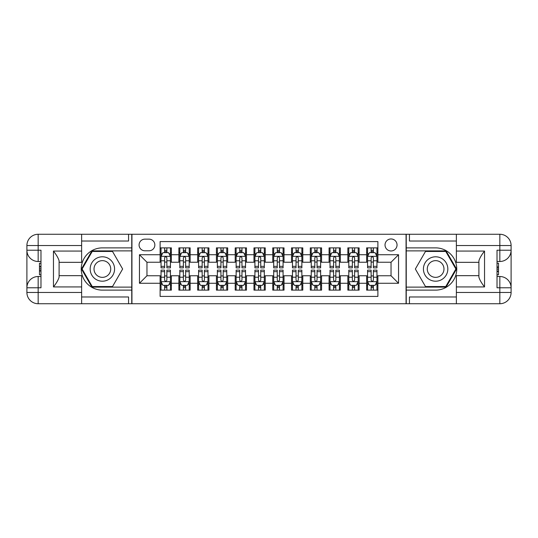 <?xml version="1.0" encoding="UTF-8"?>
<svg xmlns="http://www.w3.org/2000/svg" width="538" height="538" viewBox="0 0 538 538"><rect width="100%" height="100%" fill="white"/><g stroke="black" fill="none" stroke-linecap="round" stroke-linejoin="round"><path stroke-width="0.81" d="M391.039 238.959A6.005 6.005 0 0 0 385.026 244.972A6.005 6.005 0 0 0 391.039 250.977A6.005 6.005 0 0 0 397.044 244.972A6.005 6.005 0 0 0 391.039 238.959M81.628 296.976L128.562 296.976L128.562 303.735L456.372 303.735L456.372 292.47L499.836 292.47L499.836 287.776L497.018 287.776L497.018 250.224L499.836 250.224L499.836 245.53L456.372 245.53L456.372 251.071L484.536 251.071L484.536 286.929C481.53 283.075 479.654 279.821 478.901 277.171L478.901 260.829C479.654 258.179 481.53 254.925 484.536 251.071M377.891 247.877L366.627 247.877L366.627 254.73L359.122 254.73L359.122 262.241L366.627 262.241L366.627 254.73M359.122 254.73L359.122 247.877L347.851 247.877L347.851 254.73L340.346 254.73L340.346 262.241L347.851 262.241L347.851 254.73M340.346 254.73L340.346 247.877L329.081 247.877L329.081 254.73L321.569 254.73L321.569 262.241L329.081 262.241L329.081 254.73M321.569 254.73L321.569 247.877L310.305 247.877L310.305 254.73L302.793 254.73L302.793 262.241L310.305 262.241L310.305 254.73M302.793 254.73L302.793 247.877L291.529 247.877L291.529 254.73L284.017 254.73L284.017 262.241L291.529 262.241L291.529 254.73M284.017 254.73L284.017 247.877L272.753 247.877L272.753 254.73L265.247 254.73L265.247 262.241L272.753 262.241L272.753 254.73M265.247 254.73L265.247 247.877L253.983 247.877L253.983 254.73L246.471 254.73L246.471 262.241L253.983 262.241L253.983 254.73M246.471 254.73L246.471 247.877L235.207 247.877L235.207 254.73L227.695 254.73L227.695 262.241L235.207 262.241L235.207 254.73M227.695 254.73L227.695 247.877L216.431 247.877L216.431 254.73L208.919 254.73L208.919 262.241L216.431 262.241L216.431 254.73M208.919 254.73L208.919 247.877L197.654 247.877L197.654 254.73L190.149 254.73L190.149 262.241L197.654 262.241L197.654 254.73M190.149 254.73L190.149 247.877L178.878 247.877L178.878 262.241L171.373 262.241L171.373 247.877L160.109 247.877M160.109 290.123L171.373 290.123L171.373 275.759L178.878 275.759L178.878 290.123L190.149 290.123L190.149 275.759L197.654 275.759L197.654 283.27L190.149 283.27M197.654 283.27L197.654 290.123L208.919 290.123L208.919 275.759L216.431 275.759L216.431 283.27L208.919 283.27M216.431 283.27L216.431 290.123L227.695 290.123L227.695 275.759L235.207 275.759L235.207 283.27L227.695 283.27M235.207 283.27L235.207 290.123L246.471 290.123L246.471 275.759L253.983 275.759L253.983 283.27L246.471 283.27M253.983 283.27L253.983 290.123L265.247 290.123L265.247 275.759L272.753 275.759L272.753 283.27L265.247 283.27M272.753 283.27L272.753 290.123L284.017 290.123L284.017 275.759L291.529 275.759L291.529 283.27L284.017 283.27M291.529 283.27L291.529 290.123L302.793 290.123L302.793 275.759L310.305 275.759L310.305 283.27L302.793 283.27M310.305 283.27L310.305 290.123L321.569 290.123L321.569 275.759L329.081 275.759L329.081 283.27L321.569 283.27M329.081 283.27L329.081 290.123L340.346 290.123L340.346 275.759L347.851 275.759L347.851 283.27L340.346 283.27M347.851 283.27L347.851 290.123L359.122 290.123L359.122 275.759L366.627 275.759L366.627 283.27L359.122 283.27M144.897 250.789L149.033 250.789A5.817 5.817 0 0 0 154.85 244.972A5.817 5.817 0 0 0 149.033 239.148L144.897 239.148A5.817 5.817 0 0 0 139.08 244.972A5.817 5.817 0 0 0 144.897 250.789M456.372 241.024L409.438 241.024L409.438 234.265L406.055 234.265L406.055 303.735M406.055 234.265L81.628 234.265L81.628 245.53L38.164 245.53L38.164 250.224L40.982 250.224L40.982 287.776L38.164 287.776L38.164 292.47L81.628 292.47L81.628 286.929L53.464 286.929L53.464 251.071C56.47 254.925 58.346 258.179 59.099 260.829L59.099 277.171C58.346 279.821 56.47 283.075 53.464 286.929M131.944 303.735L131.944 234.265M377.891 254.73L377.891 241.589L160.109 241.589L160.109 262.241L146.961 262.241L146.961 275.759L160.109 275.759L160.109 296.411L377.891 296.411L377.891 275.759L391.039 275.759L391.039 262.241L377.891 262.241L377.891 254.73L398.544 254.73L398.544 283.27L377.891 283.27M160.109 283.27L139.456 283.27L139.456 254.73L160.109 254.73M366.627 283.27L366.627 290.123L377.891 290.123M160.109 252.571L161.044 252.571M164.615 252.571L166.867 252.571M170.432 252.571L171.373 252.571M160.109 262.053L161.044 262.053M164.615 262.053L166.867 262.053M170.432 262.053L171.373 262.053M160.109 275.947L161.044 275.947M164.615 275.947L166.867 275.947M170.432 275.947L171.373 275.947M160.109 285.429L161.044 285.429M164.615 285.429L166.867 285.429M170.432 285.429L171.373 285.429M178.878 262.053L179.82 262.053M183.384 262.053L185.637 262.053M189.208 262.053L190.149 262.053M178.878 252.571L179.82 252.571M183.384 252.571L185.637 252.571M189.208 252.571L190.149 252.571M178.878 275.947L179.82 275.947M183.384 275.947L185.637 275.947M189.208 275.947L190.149 275.947M178.878 285.429L179.82 285.429M183.384 285.429L185.637 285.429M189.208 285.429L190.149 285.429M197.654 275.947L198.596 275.947M202.16 275.947L204.413 275.947M207.984 275.947L208.919 275.947M197.654 285.429L198.596 285.429M202.16 285.429L204.413 285.429M207.984 285.429L208.919 285.429M197.654 252.571L198.596 252.571M202.16 252.571L204.413 252.571M207.984 252.571L208.919 252.571M197.654 262.053L198.596 262.053M202.16 262.053L204.413 262.053M207.984 262.053L208.919 262.053M216.431 275.947L217.372 275.947M220.936 275.947L223.189 275.947M226.754 275.947L227.695 275.947M216.431 285.429L217.372 285.429M220.936 285.429L223.189 285.429M226.754 285.429L227.695 285.429M216.431 252.571L217.372 252.571M220.936 252.571L223.189 252.571M226.754 252.571L227.695 252.571M216.431 262.053L217.372 262.053M220.936 262.053L223.189 262.053M226.754 262.053L227.695 262.053M235.207 275.947L236.142 275.947M239.713 275.947L241.965 275.947M245.53 275.947L246.471 275.947M235.207 285.429L236.142 285.429M239.713 285.429L241.965 285.429M245.53 285.429L246.471 285.429M235.207 252.571L236.142 252.571M239.713 252.571L241.965 252.571M245.53 252.571L246.471 252.571M235.207 262.053L236.142 262.053M239.713 262.053L241.965 262.053M245.53 262.053L246.471 262.053M253.983 275.947L254.918 275.947M258.489 275.947L260.742 275.947M264.306 275.947L265.247 275.947M253.983 285.429L254.918 285.429M258.489 285.429L260.742 285.429M264.306 285.429L265.247 285.429M253.983 252.571L254.918 252.571M258.489 252.571L260.742 252.571M264.306 252.571L265.247 252.571M253.983 262.053L254.918 262.053M258.489 262.053L260.742 262.053M264.306 262.053L265.247 262.053M272.753 275.947L273.694 275.947M277.258 275.947L279.511 275.947M283.082 275.947L284.017 275.947M272.753 285.429L273.694 285.429M277.258 285.429L279.511 285.429M283.082 285.429L284.017 285.429M272.753 252.571L273.694 252.571M277.258 252.571L279.511 252.571M283.082 252.571L284.017 252.571M272.753 262.053L273.694 262.053M277.258 262.053L279.511 262.053M283.082 262.053L284.017 262.053M291.529 275.947L292.47 275.947M296.034 275.947L298.287 275.947M301.858 275.947L302.793 275.947M291.529 285.429L292.47 285.429M296.034 285.429L298.287 285.429M301.858 285.429L302.793 285.429M291.529 252.571L292.47 252.571M296.034 252.571L298.287 252.571M301.858 252.571L302.793 252.571M291.529 262.053L292.47 262.053M296.034 262.053L298.287 262.053M301.858 262.053L302.793 262.053M310.305 275.947L311.246 275.947M314.811 275.947L317.064 275.947M320.628 275.947L321.569 275.947M310.305 285.429L311.246 285.429M314.811 285.429L317.064 285.429M320.628 285.429L321.569 285.429M310.305 252.571L311.246 252.571M314.811 252.571L317.064 252.571M320.628 252.571L321.569 252.571M310.305 262.053L311.246 262.053M314.811 262.053L317.064 262.053M320.628 262.053L321.569 262.053M329.081 275.947L330.016 275.947M333.587 275.947L335.84 275.947M339.404 275.947L340.346 275.947M329.081 285.429L330.016 285.429M333.587 285.429L335.84 285.429M339.404 285.429L340.346 285.429M329.081 252.571L330.016 252.571M333.587 252.571L335.84 252.571M339.404 252.571L340.346 252.571M329.081 262.053L330.016 262.053M333.587 262.053L335.84 262.053M339.404 262.053L340.346 262.053M347.851 275.947L348.792 275.947M352.363 275.947L354.616 275.947M358.18 275.947L359.122 275.947M347.851 285.429L348.792 285.429M352.363 285.429L354.616 285.429M358.18 285.429L359.122 285.429M347.851 252.571L348.792 252.571M352.363 252.571L354.616 252.571M358.18 252.571L359.122 252.571M347.851 262.053L348.792 262.053M352.363 262.053L354.616 262.053M358.18 262.053L359.122 262.053M366.627 275.947L367.568 275.947M371.133 275.947L373.385 275.947M376.956 275.947L377.891 275.947M366.627 285.429L367.568 285.429M371.133 285.429L373.385 285.429M376.956 285.429L377.891 285.429M366.627 252.571L367.568 252.571M371.133 252.571L373.385 252.571M376.956 252.571L377.891 252.571M366.627 262.053L367.568 262.053M371.133 262.053L373.385 262.053M376.956 262.053L377.891 262.053M146.961 262.241L139.456 254.73M146.961 275.759L139.456 283.27M398.544 254.73L391.039 262.241M398.544 283.27L391.039 275.759M166.867 250.318L164.615 250.318M170.432 266.344L166.867 266.344L166.867 267.87L170.432 267.87L170.432 256.424L168.555 252.665L162.92 252.665L161.044 256.424L161.044 267.87L164.615 267.87L164.615 266.344L161.044 266.344M161.044 256.424L161.044 247.877M170.432 256.424L170.432 247.877M164.615 252.665L164.615 247.877M166.867 247.877L166.867 252.665M166.867 266.344L166.867 257.83C166.114 256.384 165.368 256.384 164.615 257.83L164.615 266.344M164.615 287.682L166.867 287.682M161.044 271.656L164.615 271.656L164.615 270.13L161.044 270.13L161.044 281.576L162.92 285.335L168.555 285.335L170.432 281.576L170.432 270.13L166.867 270.13L166.867 271.656L170.432 271.656M170.432 281.576L170.432 290.123M161.044 281.576L161.044 290.123M166.867 285.335L166.867 290.123M164.615 290.123L164.615 285.335M164.615 271.656L164.615 280.17C165.361 281.616 166.114 281.616 166.867 280.17L166.867 271.656M108.474 258.428A12.206 12.206 0 0 0 91.803 262.9A12.206 12.206 0 0 0 96.275 279.572A12.206 12.206 0 0 0 112.94 275.1A12.206 12.206 0 0 0 108.474 258.428M106.551 261.764A8.352 8.352 0 0 0 95.139 264.824A8.352 8.352 0 0 0 98.198 276.236A8.352 8.352 0 0 0 109.611 273.176A8.352 8.352 0 0 0 106.551 261.764M112.509 286.552L92.24 286.552L82.106 269L92.24 251.448L112.509 251.448L122.644 269L112.509 286.552M441.725 258.428A12.206 12.206 0 0 0 425.06 262.9A12.206 12.206 0 0 0 429.526 279.572A12.206 12.206 0 0 0 446.197 275.1A12.206 12.206 0 0 0 441.725 258.428M439.802 261.764A8.352 8.352 0 0 0 428.389 264.824A8.352 8.352 0 0 0 431.449 276.236A8.352 8.352 0 0 0 442.861 273.176A8.352 8.352 0 0 0 439.802 261.764M445.76 286.552L425.491 286.552L415.356 269L425.491 251.448L445.76 251.448L455.894 269L445.76 286.552M131.756 234.265L131.756 247.877L102.375 247.877A21.123 21.123 0 0 0 81.251 269A21.123 21.123 0 0 0 102.375 290.123L131.756 290.123L131.756 303.735M53.464 251.071L81.628 251.071L81.628 245.53M81.628 251.071L81.628 262.336L59.099 262.336M81.628 292.47L81.628 303.735L38.164 303.735A11.264 11.264 0 0 1 26.9 292.47L26.9 245.53A11.264 11.264 0 0 1 38.164 234.265L81.628 234.265M131.756 247.877L131.756 250.883L91.917 250.883L81.453 269L91.917 287.117L131.756 287.117L131.756 250.883M131.756 287.117L131.756 290.123M59.099 275.664L81.628 275.664L81.628 286.929M128.562 303.735L81.628 303.735M26.9 287.776A11.264 11.264 0 0 1 38.164 276.512A11.264 11.264 0 0 0 26.9 287.776L38.164 287.776L38.164 276.512L40.982 276.512M40.982 261.488L38.164 261.488L38.164 250.224L26.9 250.224A11.264 11.264 0 0 0 38.164 261.488A11.264 11.264 0 0 1 26.9 250.224M128.562 234.265L128.562 241.024L81.628 241.024M40.982 263.223L39.476 263.223L39.476 270.654L40.982 270.654M39.476 268.913L40.982 268.913M39.476 266.841L40.982 266.841M39.476 266.498L40.982 266.498M39.476 270.654L39.476 274.777L40.982 274.777M39.476 271.024L40.982 271.024M406.244 303.735L406.244 290.123L435.625 290.123A21.123 21.123 0 0 0 456.749 269A21.123 21.123 0 0 0 435.625 247.877L406.244 247.877L406.244 234.265M484.536 286.929L456.372 286.929L456.372 292.47M456.372 286.929L456.372 275.664L478.901 275.664M456.372 245.53L456.372 234.265L499.836 234.265A11.264 11.264 0 0 1 511.1 245.53L511.1 292.47A11.264 11.264 0 0 1 499.836 303.735L456.372 303.735M406.244 290.123L406.244 287.117L446.083 287.117L456.547 269L446.083 250.883L406.244 250.883L406.244 287.117M406.244 250.883L406.244 247.877M478.901 262.336L456.372 262.336L456.372 251.071M409.438 234.265L456.372 234.265M511.1 250.224A11.264 11.264 0 0 1 499.836 261.488A11.264 11.264 0 0 0 511.1 250.224L499.836 250.224L499.836 261.488L497.018 261.488M497.018 276.512L499.836 276.512L499.836 287.776L511.1 287.776A11.264 11.264 0 0 0 499.836 276.512A11.264 11.264 0 0 1 511.1 287.776M409.438 303.735L409.438 296.976L456.372 296.976M497.018 274.777L498.524 274.777L498.524 267.346L497.018 267.346M498.524 269.087L497.018 269.087M498.524 271.159L497.018 271.159M498.524 271.502L497.018 271.502M498.524 267.346L498.524 263.223L497.018 263.223M498.524 266.976L497.018 266.976M185.637 250.318L183.384 250.318M189.208 266.344L185.637 266.344L185.637 267.87L189.208 267.87L189.208 256.424L187.332 252.665L181.696 252.665L179.82 256.424L179.82 267.87L183.384 267.87L183.384 266.344L179.82 266.344M179.82 256.424L179.82 247.877M189.208 256.424L189.208 247.877M183.384 252.665L183.384 247.877M185.637 247.877L185.637 252.665M185.637 266.344L185.637 257.83C184.89 256.384 184.137 256.384 183.384 257.83L183.384 266.344M204.413 250.318L202.16 250.318M207.984 266.344L204.413 266.344L204.413 267.87L207.984 267.87L207.984 256.424L206.108 252.665L200.472 252.665L198.596 256.424L198.596 267.87L202.16 267.87L202.16 266.344L198.596 266.344M198.596 256.424L198.596 247.877M207.984 256.424L207.984 247.877M202.16 252.665L202.16 247.877M204.413 247.877L204.413 252.665M204.413 266.344L204.413 257.83C203.667 256.384 202.913 256.384 202.16 257.83L202.16 266.344M223.189 250.318L220.936 250.318M226.754 266.344L223.189 266.344L223.189 267.87L226.754 267.87L226.754 256.424L224.877 252.665L219.248 252.665L217.372 256.424L217.372 267.87L220.936 267.87L220.936 266.344L217.372 266.344M217.372 256.424L217.372 247.877M226.754 256.424L226.754 247.877M220.936 252.665L220.936 247.877M223.189 247.877L223.189 252.665M223.189 266.344L223.189 257.83C222.443 256.384 221.69 256.384 220.936 257.83L220.936 266.344M241.965 250.318L239.713 250.318M245.53 266.344L241.965 266.344L241.965 267.87L245.53 267.87L245.53 256.424L243.653 252.665L238.025 252.665L236.142 256.424L236.142 267.87L239.713 267.87L239.713 266.344L236.142 266.344M236.142 256.424L236.142 247.877M245.53 256.424L245.53 247.877M239.713 252.665L239.713 247.877M241.965 247.877L241.965 252.665M241.965 266.344L241.965 257.83C241.212 256.384 240.466 256.384 239.713 257.83L239.713 266.344M183.384 287.682L185.637 287.682M179.82 271.656L183.384 271.656L183.384 270.13L179.82 270.13L179.82 281.576L181.696 285.335L187.332 285.335L189.208 281.576L189.208 270.13L185.637 270.13L185.637 271.656L189.208 271.656M189.208 281.576L189.208 290.123M179.82 281.576L179.82 290.123M185.637 285.335L185.637 290.123M183.384 290.123L183.384 285.335M183.384 271.656L183.384 280.17C184.137 281.616 184.89 281.616 185.637 280.17L185.637 271.656M202.16 287.682L204.413 287.682M198.596 271.656L202.16 271.656L202.16 270.13L198.596 270.13L198.596 281.576L200.472 285.335L206.108 285.335L207.984 281.576L207.984 270.13L204.413 270.13L204.413 271.656L207.984 271.656M207.984 281.576L207.984 290.123M198.596 281.576L198.596 290.123M204.413 285.335L204.413 290.123M202.16 290.123L202.16 285.335M202.16 271.656L202.16 280.17C202.913 281.616 203.66 281.616 204.413 280.17L204.413 271.656M220.936 287.682L223.189 287.682M217.372 271.656L220.936 271.656L220.936 270.13L217.372 270.13L217.372 281.576L219.248 285.335L224.877 285.335L226.754 281.576L226.754 270.13L223.189 270.13L223.189 271.656L226.754 271.656M226.754 281.576L226.754 290.123M217.372 281.576L217.372 290.123M223.189 285.335L223.189 290.123M220.936 290.123L220.936 285.335M220.936 271.656L220.936 280.17C221.69 281.616 222.436 281.616 223.189 280.17L223.189 271.656M239.713 287.682L241.965 287.682M236.142 271.656L239.713 271.656L239.713 270.13L236.142 270.13L236.142 281.576L238.025 285.335L243.653 285.335L245.53 281.576L245.53 270.13L241.965 270.13L241.965 271.656L245.53 271.656M245.53 281.576L245.53 290.123M236.142 281.576L236.142 290.123M241.965 285.335L241.965 290.123M239.713 290.123L239.713 285.335M239.713 271.656L239.713 280.17C240.459 281.616 241.212 281.616 241.965 280.17L241.965 271.656M260.742 250.318L258.489 250.318M264.306 266.344L260.742 266.344L260.742 267.87L264.306 267.87L264.306 256.424L262.43 252.665L256.794 252.665L254.918 256.424L254.918 267.87L258.489 267.87L258.489 266.344L254.918 266.344M254.918 256.424L254.918 247.877M264.306 256.424L264.306 247.877M258.489 252.665L258.489 247.877M260.742 247.877L260.742 252.665M260.742 266.344L260.742 257.83C259.988 256.384 259.235 256.384 258.489 257.83L258.489 266.344M258.489 287.682L260.742 287.682M254.918 271.656L258.489 271.656L258.489 270.13L254.918 270.13L254.918 281.576L256.794 285.335L262.43 285.335L264.306 281.576L264.306 270.13L260.742 270.13L260.742 271.656L264.306 271.656M264.306 281.576L264.306 290.123M254.918 281.576L254.918 290.123M260.742 285.335L260.742 290.123M258.489 290.123L258.489 285.335M258.489 271.656L258.489 280.17C259.235 281.616 259.988 281.616 260.742 280.17L260.742 271.656M279.511 250.318L277.258 250.318M283.082 266.344L279.511 266.344L279.511 267.87L283.082 267.87L283.082 256.424L281.206 252.665L275.57 252.665L273.694 256.424L273.694 267.87L277.258 267.87L277.258 266.344L273.694 266.344M273.694 256.424L273.694 247.877M283.082 256.424L283.082 247.877M277.258 252.665L277.258 247.877M279.511 247.877L279.511 252.665M279.511 266.344L279.511 257.83C278.765 256.384 278.011 256.384 277.258 257.83L277.258 266.344M277.258 287.682L279.511 287.682M273.694 271.656L277.258 271.656L277.258 270.13L273.694 270.13L273.694 281.576L275.57 285.335L281.206 285.335L283.082 281.576L283.082 270.13L279.511 270.13L279.511 271.656L283.082 271.656M283.082 281.576L283.082 290.123M273.694 281.576L273.694 290.123M279.511 285.335L279.511 290.123M277.258 290.123L277.258 285.335M277.258 271.656L277.258 280.17C278.011 281.616 278.765 281.616 279.511 280.17L279.511 271.656M298.287 250.318L296.034 250.318M301.858 266.344L298.287 266.344L298.287 267.87L301.858 267.87L301.858 256.424L299.975 252.665L294.347 252.665L292.47 256.424L292.47 267.87L296.034 267.87L296.034 266.344L292.47 266.344M292.47 256.424L292.47 247.877M301.858 256.424L301.858 247.877M296.034 252.665L296.034 247.877M298.287 247.877L298.287 252.665M298.287 266.344L298.287 257.83C297.541 256.384 296.788 256.384 296.034 257.83L296.034 266.344M296.034 287.682L298.287 287.682M292.47 271.656L296.034 271.656L296.034 270.13L292.47 270.13L292.47 281.576L294.347 285.335L299.975 285.335L301.858 281.576L301.858 270.13L298.287 270.13L298.287 271.656L301.858 271.656M301.858 281.576L301.858 290.123M292.47 281.576L292.47 290.123M298.287 285.335L298.287 290.123M296.034 290.123L296.034 285.335M296.034 271.656L296.034 280.17C296.788 281.616 297.534 281.616 298.287 280.17L298.287 271.656M317.064 250.318L314.811 250.318M320.628 266.344L317.064 266.344L317.064 267.87L320.628 267.87L320.628 256.424L318.752 252.665L313.123 252.665L311.246 256.424L311.246 267.87L314.811 267.87L314.811 266.344L311.246 266.344M311.246 256.424L311.246 247.877M320.628 256.424L320.628 247.877M314.811 252.665L314.811 247.877M317.064 247.877L317.064 252.665M317.064 266.344L317.064 257.83C316.31 256.384 315.564 256.384 314.811 257.83L314.811 266.344M314.811 287.682L317.064 287.682M311.246 271.656L314.811 271.656L314.811 270.13L311.246 270.13L311.246 281.576L313.123 285.335L318.752 285.335L320.628 281.576L320.628 270.13L317.064 270.13L317.064 271.656L320.628 271.656M320.628 281.576L320.628 290.123M311.246 281.576L311.246 290.123M317.064 285.335L317.064 290.123M314.811 290.123L314.811 285.335M314.811 271.656L314.811 280.17C315.557 281.616 316.31 281.616 317.064 280.17L317.064 271.656M335.84 250.318L333.587 250.318M339.404 266.344L335.84 266.344L335.84 267.87L339.404 267.87L339.404 256.424L337.528 252.665L331.892 252.665L330.016 256.424L330.016 267.87L333.587 267.87L333.587 266.344L330.016 266.344M330.016 256.424L330.016 247.877M339.404 256.424L339.404 247.877M333.587 252.665L333.587 247.877M335.84 247.877L335.84 252.665M335.84 266.344L335.84 257.83C335.087 256.384 334.34 256.384 333.587 257.83L333.587 266.344M333.587 287.682L335.84 287.682M330.016 271.656L333.587 271.656L333.587 270.13L330.016 270.13L330.016 281.576L331.892 285.335L337.528 285.335L339.404 281.576L339.404 270.13L335.84 270.13L335.84 271.656L339.404 271.656M339.404 281.576L339.404 290.123M330.016 281.576L330.016 290.123M335.84 285.335L335.84 290.123M333.587 290.123L333.587 285.335M333.587 271.656L333.587 280.17C334.333 281.616 335.087 281.616 335.84 280.17L335.84 271.656M354.616 250.318L352.363 250.318M358.18 266.344L354.616 266.344L354.616 267.87L358.18 267.87L358.18 256.424L356.304 252.665L350.668 252.665L348.792 256.424L348.792 267.87L352.363 267.87L352.363 266.344L348.792 266.344M348.792 256.424L348.792 247.877M358.18 256.424L358.18 247.877M352.363 252.665L352.363 247.877M354.616 247.877L354.616 252.665M354.616 266.344L354.616 257.83C353.863 256.384 353.11 256.384 352.363 257.83L352.363 266.344M352.363 287.682L354.616 287.682M348.792 271.656L352.363 271.656L352.363 270.13L348.792 270.13L348.792 281.576L350.668 285.335L356.304 285.335L358.18 281.576L358.18 270.13L354.616 270.13L354.616 271.656L358.18 271.656M358.18 281.576L358.18 290.123M348.792 281.576L348.792 290.123M354.616 285.335L354.616 290.123M352.363 290.123L352.363 285.335M352.363 271.656L352.363 280.17C353.11 281.616 353.863 281.616 354.616 280.17L354.616 271.656M373.385 250.318L371.133 250.318M376.956 266.344L373.385 266.344L373.385 267.87L376.956 267.87L376.956 256.424L375.08 252.665L369.445 252.665L367.568 256.424L367.568 267.87L371.133 267.87L371.133 266.344L367.568 266.344M367.568 256.424L367.568 247.877M376.956 256.424L376.956 247.877M371.133 252.665L371.133 247.877M373.385 247.877L373.385 252.665M373.385 266.344L373.385 257.83C372.639 256.384 371.886 256.384 371.133 257.83L371.133 266.344M371.133 287.682L373.385 287.682M367.568 271.656L371.133 271.656L371.133 270.13L367.568 270.13L367.568 281.576L369.445 285.335L375.08 285.335L376.956 281.576L376.956 270.13L373.385 270.13L373.385 271.656L376.956 271.656M376.956 281.576L376.956 290.123M367.568 281.576L367.568 290.123M373.385 285.335L373.385 290.123M371.133 290.123L371.133 285.335M371.133 271.656L371.133 280.17C371.886 281.616 372.632 281.616 373.385 280.17L373.385 271.656M178.878 283.27L171.373 283.27M178.878 254.73L171.373 254.73M170.385 256.33L161.091 256.33M161.044 253.701L162.409 253.701M169.073 253.701L170.432 253.701M164.615 260.775L161.044 260.775M170.432 260.775L166.867 260.775M166.867 251.515L164.615 251.515M161.091 281.67L170.385 281.67M170.432 284.299L169.073 284.299M162.409 284.299L161.044 284.299M166.867 277.225L170.432 277.225M161.044 277.225L164.615 277.225M164.615 286.485L166.867 286.485M38.164 234.265A11.264 11.264 0 0 0 26.9 245.53L38.164 245.53L38.164 234.265M38.164 303.735L38.164 292.47L26.9 292.47A11.264 11.264 0 0 0 38.164 303.735M499.836 303.735A11.264 11.264 0 0 0 511.1 292.47L499.836 292.47L499.836 303.735M499.836 234.265L499.836 245.53L511.1 245.53A11.264 11.264 0 0 0 499.836 234.265M189.161 256.33L179.867 256.33M179.82 253.701L181.178 253.701M187.849 253.701L189.208 253.701M183.384 260.775L179.82 260.775M189.208 260.775L185.637 260.775M185.637 251.515L183.384 251.515M207.937 256.33L198.643 256.33M198.596 253.701L199.954 253.701M206.619 253.701L207.984 253.701M202.16 260.775L198.596 260.775M207.984 260.775L204.413 260.775M204.413 251.515L202.16 251.515M226.713 256.33L217.419 256.33M217.372 253.701L218.731 253.701M225.395 253.701L226.754 253.701M220.936 260.775L217.372 260.775M226.754 260.775L223.189 260.775M223.189 251.515L220.936 251.515M245.483 256.33L236.189 256.33M236.142 253.701L237.507 253.701M244.171 253.701L245.53 253.701M239.713 260.775L236.142 260.775M245.53 260.775L241.965 260.775M241.965 251.515L239.713 251.515M179.867 281.67L189.161 281.67M189.208 284.299L187.849 284.299M181.178 284.299L179.82 284.299M185.637 277.225L189.208 277.225M179.82 277.225L183.384 277.225M183.384 286.485L185.637 286.485M198.643 281.67L207.937 281.67M207.984 284.299L206.619 284.299M199.954 284.299L198.596 284.299M204.413 277.225L207.984 277.225M198.596 277.225L202.16 277.225M202.16 286.485L204.413 286.485M217.419 281.67L226.713 281.67M226.754 284.299L225.395 284.299M218.731 284.299L217.372 284.299M223.189 277.225L226.754 277.225M217.372 277.225L220.936 277.225M220.936 286.485L223.189 286.485M236.189 281.67L245.483 281.67M245.53 284.299L244.171 284.299M237.507 284.299L236.142 284.299M241.965 277.225L245.53 277.225M236.142 277.225L239.713 277.225M239.713 286.485L241.965 286.485M264.259 256.33L254.965 256.33M254.918 253.701L256.283 253.701M262.947 253.701L264.306 253.701M258.489 260.775L254.918 260.775M264.306 260.775L260.742 260.775M260.742 251.515L258.489 251.515M254.965 281.67L264.259 281.67M264.306 284.299L262.947 284.299M256.283 284.299L254.918 284.299M260.742 277.225L264.306 277.225M254.918 277.225L258.489 277.225M258.489 286.485L260.742 286.485M283.035 256.33L273.741 256.33M273.694 253.701L275.053 253.701M281.717 253.701L283.082 253.701M277.258 260.775L273.694 260.775M283.082 260.775L279.511 260.775M279.511 251.515L277.258 251.515M273.741 281.67L283.035 281.67M283.082 284.299L281.717 284.299M275.053 284.299L273.694 284.299M279.511 277.225L283.082 277.225M273.694 277.225L277.258 277.225M277.258 286.485L279.511 286.485M301.811 256.33L292.517 256.33M292.47 253.701L293.829 253.701M300.493 253.701L301.858 253.701M296.034 260.775L292.47 260.775M301.858 260.775L298.287 260.775M298.287 251.515L296.034 251.515M292.517 281.67L301.811 281.67M301.858 284.299L300.493 284.299M293.829 284.299L292.47 284.299M298.287 277.225L301.858 277.225M292.47 277.225L296.034 277.225M296.034 286.485L298.287 286.485M320.581 256.33L311.287 256.33M311.246 253.701L312.605 253.701M319.269 253.701L320.628 253.701M314.811 260.775L311.246 260.775M320.628 260.775L317.064 260.775M317.064 251.515L314.811 251.515M311.287 281.67L320.581 281.67M320.628 284.299L319.269 284.299M312.605 284.299L311.246 284.299M317.064 277.225L320.628 277.225M311.246 277.225L314.811 277.225M314.811 286.485L317.064 286.485M339.357 256.33L330.063 256.33M330.016 253.701L331.381 253.701M338.046 253.701L339.404 253.701M333.587 260.775L330.016 260.775M339.404 260.775L335.84 260.775M335.84 251.515L333.587 251.515M330.063 281.67L339.357 281.67M339.404 284.299L338.046 284.299M331.381 284.299L330.016 284.299M335.84 277.225L339.404 277.225M330.016 277.225L333.587 277.225M333.587 286.485L335.84 286.485M358.133 256.33L348.839 256.33M348.792 253.701L350.151 253.701M356.822 253.701L358.18 253.701M352.363 260.775L348.792 260.775M358.18 260.775L354.616 260.775M354.616 251.515L352.363 251.515M348.839 281.67L358.133 281.67M358.18 284.299L356.822 284.299M350.151 284.299L348.792 284.299M354.616 277.225L358.18 277.225M348.792 277.225L352.363 277.225M352.363 286.485L354.616 286.485M376.909 256.33L367.615 256.33M367.568 253.701L368.927 253.701M375.591 253.701L376.956 253.701M371.133 260.775L367.568 260.775M376.956 260.775L373.385 260.775M373.385 251.515L371.133 251.515M367.615 281.67L376.909 281.67M376.956 284.299L375.591 284.299M368.927 284.299L367.568 284.299M373.385 277.225L376.956 277.225M367.568 277.225L371.133 277.225M371.133 286.485L373.385 286.485"/></g></svg>
